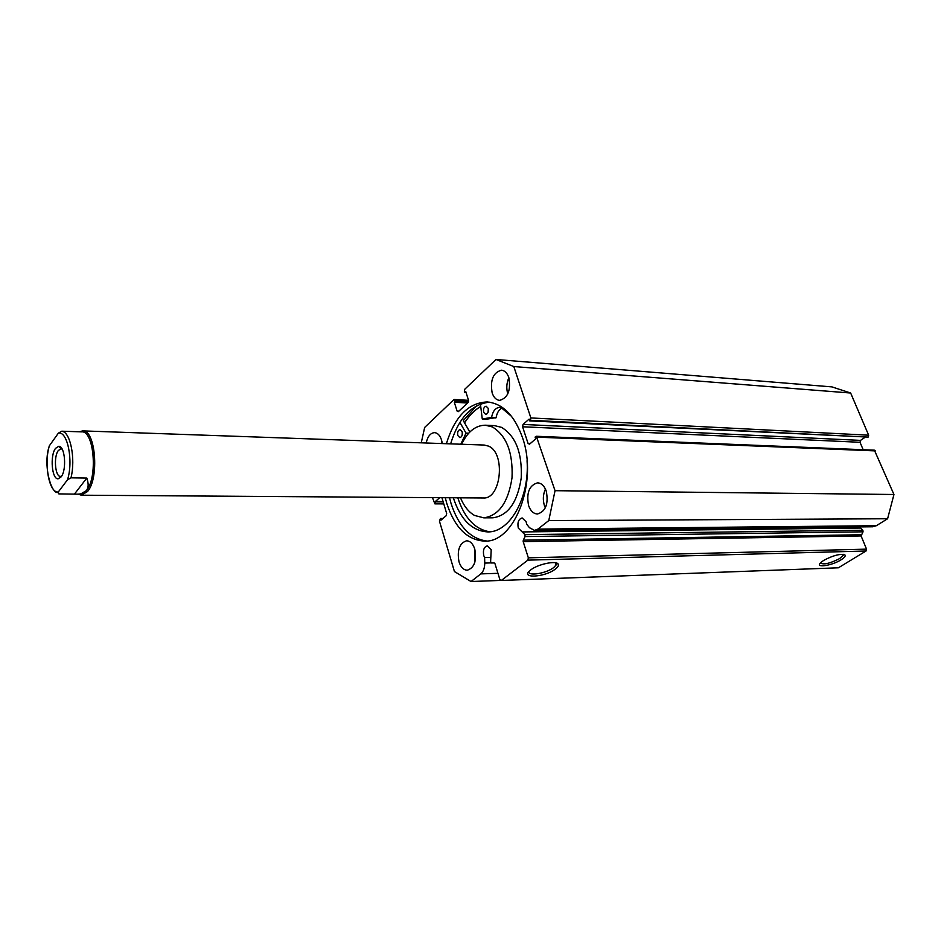 <?xml version="1.0" encoding="UTF-8"?>
<svg xmlns="http://www.w3.org/2000/svg" width="941" height="941" viewBox="0 0 941 941"><rect width="100%" height="100%" fill="white"/><g stroke="black" fill="none" stroke-linecap="round" stroke-linejoin="round"><path stroke-width="1.41" d="M863.038 531.818L525.066 536.57L524.913 534.641L862.873 530.242L863.038 531.818L861.097 535.947L523.184 541.628L523.278 540.158L861.191 534.759M555.037 490.684L536.335 436.271L874.389 450.174L893.95 494.495L555.037 490.684L548.779 520.573L537.911 529.101L534.512 530.395L529.477 527.701L526.619 524.137L526.16 521.796L522.149 517.938C518.538 519.067 517.244 522.455 518.291 528.077L524.913 534.641M442.964 518.479L440.447 518.491L439.447 521.138L454.444 571.563L471.053 581.526L480.792 573.892C483.403 571.61 484.721 568.011 484.744 563.083L484.627 557.543L483.768 555.625C482.78 550.214 483.968 546.956 487.32 545.851L491.202 549.685L490.614 561.671L491.461 562.989L494.225 562.953L494.99 563.718L499.906 579.656L501.306 580.468L527.877 560.13L528.348 557.837L523.184 541.628M823.681 560.401C833.161 555.402 840.231 553.555 844.889 554.861C845.865 555.943 844.583 557.59 841.031 559.836C831.526 565.894 814.518 568.235 820.775 562.553L823.681 560.401M820.423 562.93C823.457 564.988 829.856 563.541 839.619 558.601L843.336 555.155L843.218 554.308M530.783 569.881C537.852 564.212 556.119 560.33 558.131 564.035C558.989 565.353 558.072 567.035 555.366 569.093C544.404 577.68 518.797 578.739 530.689 569.964L530.783 569.881M528.995 571.505C527.395 576.48 546.227 573.481 553.614 567.623L556.096 565.012L555.849 562.847M449.516 497.742L451.021 503.364C458.443 526.231 470.312 538.77 486.626 540.993M445.258 497.718L446.763 503.353C454.703 527.642 467.371 540.228 484.791 541.11C514.856 542.71 538.228 481.38 522.478 437.577C514.421 415.252 502.623 403.371 487.073 401.948C468.277 402.819 454.703 416.734 446.375 443.717M442.27 443.564L441.517 439.953C439.988 435.342 437.659 432.907 434.542 432.637C430.449 432.966 427.661 436.424 426.179 442.999M441.941 441.576L441.47 443.54M508.81 377.517C507.199 373.001 504.764 370.566 501.494 370.201C493.131 372.53 490.014 380.117 492.167 392.95C493.778 397.561 496.26 400.031 499.612 400.372C507.928 397.972 510.998 390.362 508.81 377.517M508.881 377.717C506.552 382.987 506.187 388.386 507.799 393.914M474.77 549.073C472.947 543.698 470.218 540.946 466.56 540.793C459.455 543.169 456.938 550.179 459.008 561.824C460.819 567.294 463.595 570.081 467.336 570.211C474.393 567.776 476.875 560.73 474.77 549.073M474.511 548.297L474.817 562.33M546.286 491.202C544.357 485.862 541.44 483.074 537.534 482.839C529.23 485.321 526.242 492.884 528.583 505.529C530.512 510.975 533.476 513.786 537.476 513.998C545.721 511.445 548.662 503.847 546.286 491.202M545.451 489.073C543.051 494.284 542.698 499.789 544.404 505.576L545.321 507.858M525.066 536.57L523.278 540.158M536.335 436.271L535.088 437.083L535.688 438.894L529.536 444.164L528.077 443.493L530.23 443.576M522.573 426.767L523.043 424.438L860.509 440.388L860.027 442.294L522.573 426.767L528.077 443.493M530.395 420.286L530.877 417.945L868.649 435.189L868.155 437.095L530.395 420.286L529.712 420.886L529.124 419.098L523.043 424.438M530.877 417.945L513.81 366.555L496.001 359.474L464.795 389.209L464.36 391.432L464.678 392.421L465.713 391.421L468.512 400.278L468.089 402.513L458.361 411.64L457.067 411.041L458.89 411.146M468.618 401.089L455.044 400.301L455.35 401.278L454.327 402.254L457.067 411.041M455.044 400.301L453.75 399.725L424.673 427.426L421.25 442.823M432.46 497.624L434.883 503.858L443.729 503.717M439.718 497.671L435.389 501.482L435.307 503.682M440.447 518.491L440.953 520.197L446.246 515.656L446.669 513.504L441.929 497.695M522.749 531.924L860.615 528.042L862.873 530.242M528.348 557.837L866.543 549.132L861.097 535.947M866.543 549.132L866.049 551.003L527.877 560.13M501.306 580.468L838.372 567.799L866.049 551.003M496.001 359.474L831.95 386.892L850.652 393.02L868.649 435.189M529.712 420.886L868.155 437.095M860.509 440.388L864.861 437.447M863.168 449.704L860.027 442.294M893.95 494.495L887.598 518.75L876.365 525.701L872.707 526.772M857.322 526.936L859.662 528.054M548.779 520.573L887.598 518.75M501.188 580.397L471.053 581.526M513.81 366.555L850.652 393.02M443.576 503.2L435.883 503.176M443.07 501.518L435.389 501.482M466.054 392.503L464.678 392.421M467.559 403.007L454.327 402.254M468.418 402.03L455.35 401.278M489.532 402.183C471.535 404.136 458.573 418.027 450.633 443.858M476.534 405.818L463.278 420.627L469.818 432.037M480.71 406.43C474.558 410.005 469.171 415.475 464.536 422.838M484.627 557.543L490.555 557.39M55.566 448.328C49.802 455.468 51.837 479.639 58.177 478.793L61.118 476.887C66.94 469.982 64.988 445.599 58.707 446.305L55.566 448.328M61.659 476.075L60.53 476.393C55.143 477.04 53.437 456.55 58.342 450.516L60.977 448.798L62.177 449.163M61.788 431.201L58.377 433.142C67.505 430.743 73.574 460.972 67.517 479.757L70.987 477.84C75.786 458.702 70.34 431.672 61.788 431.201L81.62 431.86C94.065 430.319 97.993 477.546 86.384 490.637L80.326 494.178L81.279 495.189L78.291 494.166M79.503 431.778L82.632 430.884C95.476 429.308 99.546 478.052 87.537 491.543L81.279 495.189M70.987 477.84L86.807 478.063C88.725 483.545 88.583 487.732 86.384 490.637C84.537 492.955 81.502 494.131 77.256 494.166L58.836 493.896L58.295 491.978C49.203 493.355 43.686 464.078 49.379 445.763L49.367 445.775C42.674 464.842 51.12 494.06 57.942 492.555M61.494 448.092L60.33 448.057M67.517 479.757L58.295 491.978M86.807 478.063L74.504 494.013M58.377 433.142L49.379 445.763M459.902 422.403L466.03 433.154L460.784 444.223M462.16 435.071L462.278 432.307M457.808 435.53C457.267 432.19 458.032 430.202 460.114 429.578L462.125 431.66C462.666 435.001 461.902 436.989 459.831 437.624L457.808 435.53M488.108 412.17L488.297 408.712M483.674 412.334C483.109 408.888 483.921 406.841 486.132 406.206L488.179 408.288C488.744 411.746 487.932 413.793 485.732 414.428L483.674 412.334M457.808 497.801C464.56 518.268 475.252 529.595 489.896 531.783M453.303 497.765C460.596 519.703 472.135 531.089 487.92 531.912C509.728 532.512 529.771 497.424 527.054 460.714M511.669 416.475L501.494 407.888L499.589 407.418C495.495 407.747 492.813 411.088 491.555 417.439L482.262 418.98L480.428 404.007M495.895 417.933L491.331 417.71L496.107 417.675C496.966 412.828 498.895 409.641 501.894 408.112M494.495 417.863L486.756 419.192M483.098 497.977L483.345 497.977C501.165 499.436 505.905 453.044 488.544 446.128L484.215 445.046L82.82 430.896M492.484 517.809L492.908 517.809C508.022 515.656 517.468 502.376 521.232 477.981C522.29 452.915 515.739 436.048 501.577 427.367L494.425 425.614L485.697 425.214M460.49 497.824C463.948 506.176 468.63 512.045 474.535 515.445L483.768 517.844C498.836 515.68 508.258 502.329 512.022 477.816C513.08 452.621 506.54 435.671 492.414 426.955L485.285 425.203C475.499 425.379 467.606 431.731 461.596 444.246M480.71 406.512C474.57 410.088 469.194 415.546 464.572 422.897M875.342 450.892L537.252 437.153M537.911 529.101L876.365 525.701M480.792 573.892L497.954 573.316M484.744 563.083L491.155 562.894M465.995 433.083L468.712 433.189M482.31 418.968L486.862 419.192M491.555 417.439L496.107 417.675M465.983 433.53L468.324 433.636M843.63 554.367L844.889 554.861M556.072 563.094L558.131 564.035M555.366 562.753L556.096 565.012M842.983 554.284L843.336 555.155M454.268 399.502L468.536 400.337M443.787 503.894L434.883 503.858M487.073 401.948L487.673 401.983M534.512 530.395L872.848 526.772M61.459 476.405L58.177 478.793M81.361 431.848L82.338 430.884M483.345 497.977L81.573 495.201M80.597 494.19L77.256 494.166M61.988 448.833L60.977 448.798M61.024 448.81L58.707 446.305M482.262 418.98L486.803 419.204M492.908 517.809L483.768 517.844"/></g></svg>
